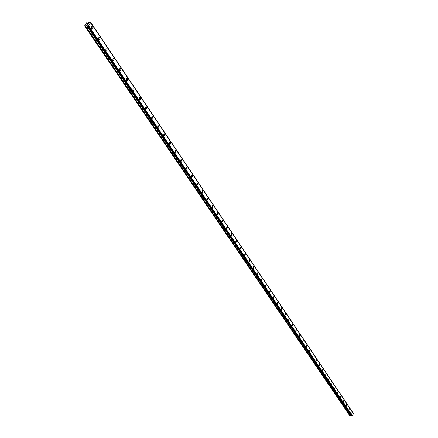 <?xml version="1.0" encoding="UTF-8"?>
<svg xmlns="http://www.w3.org/2000/svg" width="438" height="438" viewBox="0 0 438 438"><rect width="100%" height="100%" fill="white"/><g stroke="black" fill="none" stroke-linecap="round" stroke-linejoin="round"><path stroke-width="0.66" d="M352.223 412.618L351.681 414.124M349.469 408.528L348.927 410.045M346.677 404.384L346.135 405.911M343.846 400.184L343.299 401.717M340.983 395.93L340.43 397.469M338.07 391.61L337.523 393.16M335.125 387.23L334.572 388.791M332.135 382.796L331.577 384.361M329.097 378.29L328.544 379.872M326.02 373.724L325.467 375.311M322.899 369.092L322.341 370.69M319.735 364.389L319.176 365.998M316.521 359.62L315.962 361.24M313.258 354.78L312.699 356.412M309.951 349.869L309.387 351.511M306.589 344.887L306.266 346.661L306.589 344.887L306.835 345.013L306.025 346.535M303.178 339.822L303.43 339.954L302.866 341.618L303.184 339.822L302.866 341.618L302.614 341.487M299.718 334.687L299.975 334.818L299.411 336.493L299.154 336.362L299.718 334.687L299.975 334.824L299.411 336.493L299.154 336.362M296.203 329.475L296.471 329.606L295.902 331.292L295.639 331.155L296.203 329.475L296.471 329.606L295.902 331.292L295.639 331.155M292.633 324.175L292.907 324.317L292.343 326.009L292.069 325.872L292.633 324.175L292.907 324.317L292.343 326.009L292.069 325.872M289.009 318.798L289.294 318.941L288.724 320.643L288.439 320.506L289.009 318.798L289.294 318.941L288.73 320.643L288.445 320.506M285.324 313.334L285.62 313.482L285.056 315.196L284.76 315.053L285.324 313.334L285.62 313.482L285.056 315.196L284.76 315.053M281.585 307.788L281.891 307.936L281.322 309.661L281.021 309.518L281.585 307.788L281.891 307.936L281.327 309.661L281.021 309.518M277.78 302.149L278.097 302.302L277.533 304.043L277.221 303.89L277.785 302.149L278.103 302.302L277.539 304.043L277.221 303.89M273.92 296.422L274.248 296.575L273.684 298.327L273.361 298.174L273.92 296.422L274.248 296.575L273.684 298.327L273.361 298.174M269.994 290.602L270.334 290.761L269.775 292.524L269.436 292.365L269.994 290.602L270.334 290.761L269.775 292.524L269.436 292.365M266.008 284.689L266.359 284.848L265.8 286.622L265.45 286.463L266.008 284.689L266.359 284.848L265.8 286.622L265.45 286.463M261.951 278.678L262.318 278.842L261.76 280.627L261.398 280.462L261.951 278.678L262.318 278.842L261.76 280.627L261.398 280.462M257.829 272.567L258.206 272.732L257.654 274.533L257.276 274.363L257.829 272.567L258.206 272.732L257.654 274.533L257.276 274.363M253.635 266.353L254.029 266.523L253.476 268.335L253.087 268.166L253.64 266.353L254.029 266.523L253.482 268.335L253.087 268.166M249.375 260.035L249.78 260.21L249.233 262.028L248.828 261.858L249.375 260.035L249.78 260.21L249.233 262.034L248.828 261.858M245.039 253.607L245.461 253.788L244.919 255.622L244.497 255.442L245.039 253.607L245.461 253.788L244.919 255.622L244.497 255.442M240.626 247.07L241.064 247.251L240.528 249.102L240.09 248.921L240.626 247.076L241.07 247.256L240.528 249.102L240.09 248.921M236.137 240.424L236.597 240.61L236.06 242.466L235.606 242.285L236.142 240.424L236.597 240.61L236.06 242.471L235.606 242.285M231.571 233.662L232.047 233.848L231.516 235.721L231.045 235.534L231.576 233.662L232.047 233.848L231.521 235.721L231.045 235.534M226.928 226.78L227.421 226.966L226.895 228.855L226.408 228.663L226.928 226.78L227.421 226.966L226.895 228.855L226.408 228.663M222.197 219.772L222.707 219.964L222.192 221.863L221.683 221.672L222.197 219.772L222.712 219.969L222.192 221.863L221.683 221.672M217.379 212.644L217.916 212.841L217.401 214.746L216.876 214.554L217.385 212.644L217.916 212.841L217.407 214.751L216.876 214.554M212.479 205.384L213.032 205.581L212.529 207.502L211.981 207.305L212.479 205.384L213.032 205.581L212.534 207.508L211.981 207.305M207.486 197.992L208.061 198.195L207.568 200.128L206.999 199.925L207.486 197.992L208.061 198.195L207.568 200.128L206.993 199.925M202.4 190.464L203.002 190.672L202.515 192.616L201.918 192.413L202.4 190.464L203.002 190.672L202.515 192.616L201.918 192.413M197.22 182.799L197.845 183.007L197.368 184.967L196.75 184.759L197.22 182.799L197.845 183.007L197.374 184.967L196.75 184.759M191.943 174.986L192.594 175.2L192.129 177.171L191.483 176.957L191.943 174.992L192.594 175.2L192.129 177.171L191.483 176.957M186.566 167.031L187.24 167.245L186.785 169.227L186.112 169.013L186.566 167.031L187.24 167.245L186.791 169.227L186.117 169.013M181.08 158.923L181.786 159.136L181.348 161.129L180.642 160.916L181.086 158.923L181.786 159.136L181.348 161.129L180.648 160.916M175.496 150.656L176.229 150.875L175.802 152.878L175.069 152.665L175.496 150.656L176.229 150.875L175.802 152.878L175.069 152.665M169.796 142.23L170.557 142.449L170.147 144.469L169.386 144.25L169.796 142.23L170.563 142.449L170.147 144.469L169.386 144.25M163.987 133.639L164.781 133.858L164.381 135.889L163.588 135.671L163.987 133.639L164.781 133.858L164.381 135.889L163.593 135.671M158.058 124.879L158.885 125.098L158.507 127.135L157.68 126.916L158.058 124.879L158.89 125.098L158.507 127.14L157.68 126.916M152.013 115.944L152.873 116.163L152.506 118.211L151.652 117.992L152.013 115.944L152.878 116.163L152.512 118.211M145.843 106.828L146.741 107.047L146.391 109.106L145.498 108.881L145.843 106.828L146.741 107.047L146.396 109.106L145.498 108.881M139.547 97.521L140.483 97.74L140.155 99.809L139.218 99.59L139.547 97.521L140.483 97.74L140.155 99.809L139.224 99.59M133.119 88.027L134.094 88.246L133.782 90.321L132.813 90.102L133.119 88.027L134.094 88.246L133.782 90.321L132.813 90.102M126.555 78.336L127.573 78.55L127.283 80.636L126.27 80.417L126.56 78.336L127.573 78.55L127.283 80.636L126.27 80.417M119.853 68.438L120.91 68.651L120.642 70.742L119.59 70.529L119.859 68.438L120.915 68.651L120.642 70.742L119.59 70.529M113.009 58.331L114.11 58.539L113.864 60.641L112.769 60.428L113.015 58.331L114.11 58.539L113.864 60.641L112.769 60.428M106.018 48.005L107.162 48.213L106.938 50.321L105.799 50.107L106.018 48.005L107.162 48.213L106.938 50.321L105.799 50.107M98.873 37.454L100.061 37.657L99.859 39.77L98.676 39.568L98.873 37.454L100.061 37.657L99.859 39.77L98.676 39.568M91.569 26.669L92.807 26.871L92.626 28.99L91.394 28.788L91.569 26.669L92.807 26.871L92.632 28.99L91.394 28.788M88.432 23.543L88.147 23.931L88.438 23.543M88.087 23.515L87.786 23.493L88.087 23.515M87.786 23.493L87.452 23.876L87.775 23.438L88.52 23.499L88.147 23.931M88.52 23.499L87.775 23.438L87.452 23.876M87.879 24.265L87.392 24.616M87.233 24.238L86.877 24.648L87.261 24.128L87.48 24.605L87.748 24.271M86.932 24.654L87.233 24.243M87.792 24.276L87.376 24.451M87.261 24.128L86.883 24.648M85.355 25.962L86.587 25.399L87.151 25.475L87.332 26.127L88.575 25.634L90.715 22.732L90.573 22.152L89.117 22.683L88.553 22.606L88.323 21.96L87.113 22.141L84.605 25.902L85.355 25.962L350.143 415.558L351.112 415.344M90.666 22.579L353.411 413.571L90.677 22.59M353.269 413.363L90.573 22.152M351.566 416.018L87.293 26.105L351.566 416.018L352.415 415.826L353.411 413.571M84.605 25.902L349.59 415.377L350.143 415.558M87.704 26.099L351.862 416.078M87.753 26.056L351.895 416.051M88.317 25.765L352.251 415.897M88.345 25.754L352.272 415.892M88.575 25.634L352.415 415.826M90.715 22.732L353.461 413.702M90.578 22.234L353.274 413.248M90.589 22.19L353.274 413.209M85.519 25.924L350.252 415.553M86.428 25.442L350.827 415.295M86.587 25.399L350.937 415.284M87.332 26.127L351.599 416.04M87.573 26.143L351.78 416.095M87.655 26.127L351.834 416.095M90.578 22.163L353.263 413.182"/></g></svg>
